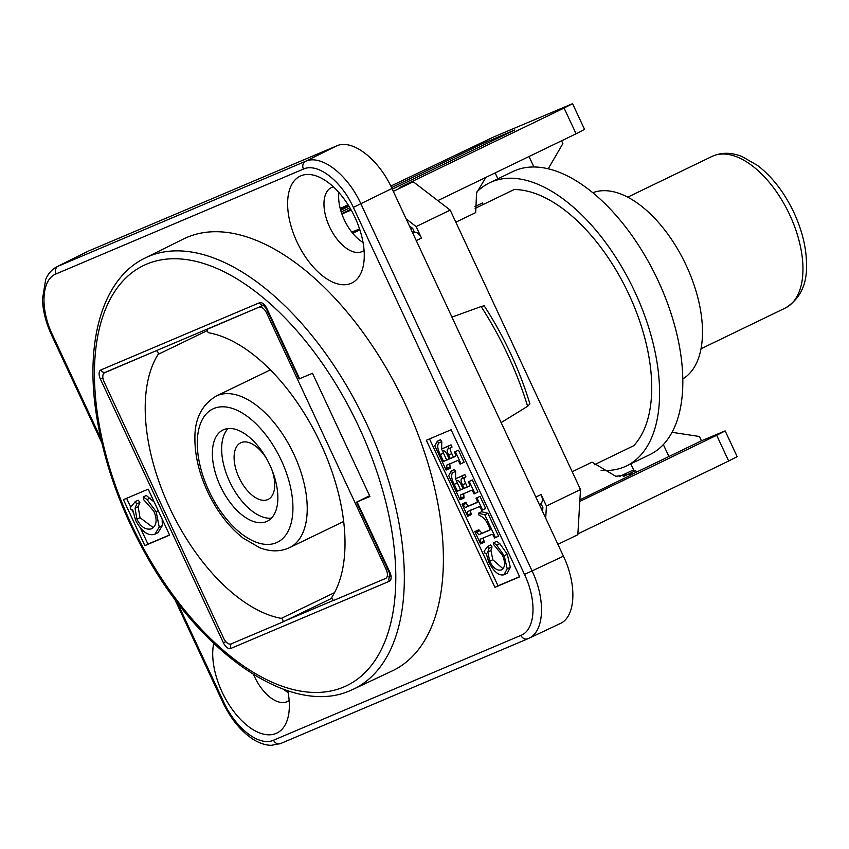 <?xml version="1.0" encoding="UTF-8"?>
<svg xmlns="http://www.w3.org/2000/svg" width="849" height="849" viewBox="0 0 849 849"><rect width="100%" height="100%" fill="white"/><g stroke="black" fill="none" stroke-linecap="round" stroke-linejoin="round"><path stroke-width="1.27" d="M629.756 475.366L668.916 456.529L663.345 444.579A157.245 83.329 -115.8 0 0 658.071 280.594A157.245 83.329 -115.8 0 0 533.904 166.988A157.245 83.329 64.2 0 0 514.844 170.66A157.245 83.329 64.2 0 0 512.86 171.562L489.618 182.79A157.245 83.329 -115.8 0 0 476.841 192.023M592.825 192.734A103.472 54.835 64.2 0 1 685.047 262.978A103.472 54.835 64.2 0 1 682.798 378.887M601.06 470.314A157.245 83.329 -115.8 0 0 626.466 465.942A157.245 83.329 -115.8 0 0 633.959 289.965A157.245 83.329 -115.8 0 0 491.603 181.888A157.245 83.329 -115.8 0 0 489.618 182.79M663.345 444.579A157.245 83.329 64.2 0 1 649.708 454.703L626.466 465.942M475.122 208.408L514.154 189.539A145.062 76.877 64.2 0 1 628.886 294.338A145.062 76.877 64.2 0 1 633.641 445.757L594.374 464.732M475.005 206.572L482.455 202.975L483.166 204.513M266.628 458.768A31.445 16.662 -115.8 0 0 241.116 442.616A31.445 16.662 -115.8 0 0 240.723 442.796A31.445 16.662 -115.8 0 0 239.407 478.369A31.445 16.662 -115.8 0 0 268.093 499.435A31.445 16.662 -115.8 0 0 271.68 469.21M271.425 518.177A50.728 26.881 64.2 0 1 229.633 481.616A50.728 26.881 64.2 0 1 228.094 428.543M220.347 486.106A50.728 26.881 64.2 0 1 223.043 429.944A50.728 26.881 64.2 0 1 269.313 463.915A50.728 26.881 64.2 0 1 267.18 521.275A50.728 26.881 64.2 0 1 220.347 486.106M630.796 463.841L634.235 471.227L635.721 470.601L636.442 472.14M668.916 456.529L701.444 440.811L725.152 430.899L716.673 435.282L728.675 461.018L737.155 456.645L725.152 430.899M579.899 499.849L631.667 474.708M579.803 501.43L716.673 435.282M728.675 461.018L577.882 533.894M557.899 544.347L577.84 534.711L580.504 489.544L546.427 506.025L541.068 494.532A8.119 4.298 64.2 0 1 540.633 503.521A8.119 4.298 64.2 0 1 540.537 503.563L540.633 503.521M340.216 208.546L348.048 204.758M334.527 592.634L281.263 618.38A2.027 1.072 64.2 0 1 282.844 620.131A2.027 1.072 64.2 0 1 282.621 622.084L231.055 643.935A8.119 4.298 64.2 0 1 223.658 638.268L104.077 381.817A8.119 4.298 64.2 0 1 104.501 372.828A8.119 4.298 64.2 0 1 104.607 372.775L107.643 371.31M105.594 372.18A4.054 3.438 -113 0 0 105.722 372.117L263.561 305.237L105.594 372.18A4.054 3.438 -113 0 1 100.914 369.941A8.119 4.298 -115.8 0 0 100.373 378.972L223.393 642.778A8.119 4.298 -115.8 0 0 230.779 648.456L389.309 581.278A8.119 4.298 -115.8 0 0 389.85 572.237L357.068 501.95L356.484 502.162L369.612 495.763M159.188 349.47L104.607 372.775M282.621 622.084A2.027 1.072 64.2 0 1 282.59 622.094L332.001 598.216L282.643 622.073M281.263 618.38A154.709 81.982 64.2 0 1 169.567 507.628A154.709 81.982 64.2 0 1 158.147 354.362L207.241 330.632M156.152 350.934A2.027 1.072 64.2 0 1 157.84 352.048A2.027 1.072 64.2 0 1 158.147 354.362M341.202 211.963L349.894 207.772M391.559 187.629L483.134 143.364L514.844 129.929L392.28 189.168M350.743 209.236L341.744 213.598M341.892 214.012L351.21 210.064M580.504 489.544L450.203 210.117L413.251 181.75L393.31 191.386M413.251 181.75L399.868 187.417L564.086 108.046L576.078 133.792L584.558 129.409L572.566 103.674L564.086 108.046M390.805 186.08L493.375 137.092L572.566 103.674M340.693 210.297L348.992 206.286M340.385 209.172L348.387 205.309M619.218 476.66L633.598 469.858M623.315 476.597L635.721 470.601M572.205 471.736L592.04 462.143L615.833 476.31L633.927 473.742M485.883 177.377L476.565 192.946L475.684 212.611L455.839 222.205M262.203 305.81L207.612 329.136A2.027 1.072 64.2 0 0 207.379 331.078A2.027 1.072 64.2 0 0 208.96 332.829A154.709 81.982 64.2 0 1 320.657 443.592A154.709 81.982 64.2 0 1 332.076 596.847A2.027 1.072 64.2 0 0 332.394 599.171A2.027 1.072 64.2 0 0 334.082 600.275L385.616 578.434A8.119 4.298 64.2 0 0 385.722 578.392L385.817 578.339M387.537 568.734L386.146 569.403A8.119 4.298 64.2 0 1 385.722 578.392M386.146 569.403L266.565 312.952L267.944 312.283M259.178 307.274A8.119 4.298 64.2 0 1 266.565 312.952M412.71 232.987L414.089 232.403A8.119 4.298 64.2 0 1 421.486 238.081L416.127 226.587L450.203 210.117M672.047 432.311L699.438 436.503L701.444 440.811M546.427 506.025L545.705 518.187M406.162 218.946L416.127 226.587M548.21 168.792L562.866 143.619L561.56 140.807M437.819 200.608L576.078 133.792M483.134 143.364L483.856 144.914M497.875 178.799L495.126 172.909M529.023 156.534L533.904 166.988M542.617 511.576L542.861 507.553L541.344 504.306L539.614 505.123M539.582 505.059L541.344 504.306M542.861 507.553L541.153 508.424M412.487 232.488L414.195 231.639L412.678 228.392L409.388 225.866M351.815 232.159L359.541 228.89M359.891 229.93L352.685 233.231M410.937 229.188L412.678 228.392M299.612 378.728L266.83 308.431L266.257 308.654L299.028 378.951L312.496 373.273L369.952 496.485L357.068 501.95M169.63 535.114L144.861 545.61L123.423 499.658L148.193 489.162L169.63 535.114M144.914 258.117L183.49 238.983A239.864 127.106 64.2 0 1 187.141 237.306A239.864 127.106 64.2 0 1 404.57 402.755A239.864 127.106 64.2 0 1 392.238 670.912L353.28 689.25A239.429 126.872 -115.8 0 0 365.59 421.592A239.429 126.872 -115.8 0 0 148.564 256.44A239.429 126.872 -115.8 0 0 144.914 258.117C102.156 278.727 84.189 342.529 96.988 418.525C104.416 462.917 119.836 506.673 143.237 549.802C198.199 652.541 291.111 717.702 350.722 690.386L353.28 689.25A239.429 126.872 -115.8 0 1 350.881 690.322M169.556 534.966L147.959 544.113L140.403 527.929M144.861 545.61L147.959 544.113M133.028 512.106L131.977 509.835M130.714 507.15L126.597 498.31M139.841 502.459L136.742 503.956L135.224 501.653L138.323 500.157L139.841 502.459L138.175 506.747L139.989 517.667L153.361 527.717M150.167 498.087L147.068 499.583L143.216 496.983L146.315 495.487L154.263 502.162M162.159 519.089L162.329 525.595L157.956 532.737L154.858 534.233L159.23 527.091L156.163 511.735L147.068 499.583M135.224 501.653L130.194 507.798L131.075 509.697L132.773 509.973L135.596 520.246C141.412 531.315 147.726 536.027 154.529 534.382L154.858 534.233M138.175 506.747L135.076 508.254L136.742 503.956M143.216 496.983L143.417 499.424L153.839 511.194C157.468 519.737 156.725 525.605 151.6 528.8C145.752 530.211 140.849 526.996 136.891 519.163L135.076 508.254M451.944 317.123L481.128 306.553A217.577 115.294 64.2 0 1 527.632 406.289L529.903 403.901A207.252 109.829 -115.8 0 0 484.142 305.778L481.128 306.553M527.632 406.289L501.143 422.611M353.343 207.379L391.973 188.499L563.418 556.18L532.068 570.921L360.921 203.887C347.485 174.278 321.06 153.998 305.481 161.342L57.201 266.586C52.076 269.218 48.255 273.463 45.719 279.321L42.45 299.262C42.885 310.914 45.942 322.885 51.619 335.196L52.489 334.877C39.818 308.474 41.537 279.406 56.087 273.909L303.443 169.078C317.484 162.467 341.266 180.72 353.343 207.379L524.491 574.412C537.162 600.816 535.443 629.884 520.893 635.381L273.527 740.211C259.486 746.823 235.704 728.569 223.637 701.911L177.218 602.376M524.491 574.412L532.068 570.921C545.918 599.861 544.315 631.752 528.672 638.395L527.919 638.735A6.092 5.158 67 0 0 528.067 638.671L560.022 623.654C575.686 617 577.288 585.11 563.418 556.18M56.087 273.909A6.092 5.158 -113 0 1 58.125 266.162L87.893 251.346L57.18 266.597M88.827 250.922L336.533 145.954L305.481 161.342A6.092 5.158 -113 0 0 303.443 169.078M391.973 188.499C378.558 158.88 352.133 138.599 336.533 145.954M338.931 192.564A35.509 18.816 -115.8 0 0 363.043 242.464M283.715 689.356A35.509 18.816 -115.8 0 0 288.129 692.519M519.694 576.832L494.914 587.328L426.336 440.26L451.106 429.764L519.694 576.832M351.019 283.386A59.345 31.445 64.2 0 1 291.26 226.885A59.345 31.445 64.2 0 1 319.649 177.314A59.345 31.445 64.2 0 1 363.011 267.042A59.345 31.445 64.2 0 1 351.019 283.386M287.79 690.768A59.345 31.445 64.2 0 1 288.098 717.097A59.345 31.445 64.2 0 1 276.105 733.44A59.345 31.445 64.2 0 1 231.225 707.97A59.345 31.445 64.2 0 1 213.704 643.404M519.62 576.673L498.013 585.831L429.509 438.912M494.914 587.328L498.013 585.831M455.626 471.333L452.528 472.829L451.254 471.004L454.353 469.508L455.626 471.333L455.573 478.74M456.497 481.033L460.519 489.714L463.055 488.642M455.266 478.889L464.891 474.633L465.921 476.851L462.822 478.348L461.792 476.13L455.266 478.889L456.698 480.948C458.205 479.94 459.861 481.521 461.676 485.681L463.13 488.791L457.42 491.21L454.247 484.386C451.498 479.144 450.925 475.291 452.528 472.829M465.348 477.096C463.65 477.446 463.756 479.547 465.666 483.41L467.268 486.859L469.455 485.936M468.351 481.839L472.352 479.961L477.987 492.038L474.888 493.534L469.253 481.457L468.351 481.839L468.754 482.688C469.922 484.949 469.943 486.18 468.797 486.392L464.17 488.355L462.567 484.906C460.657 481.043 460.551 478.942 462.249 478.592L462.822 478.348M463.671 493.471L464.021 497.949L460.922 499.445L460.572 494.967L470.675 490.69C471.694 489.926 472.681 490.743 473.625 493.131L473.986 493.916L474.888 493.534M478.836 529.734L474.846 531.612L478.836 529.734L481.988 533.246L490.096 529.808M478.496 513.231L481.595 511.735L487.899 513.295L498.533 536.112L495.434 537.608L484.8 514.791L478.496 513.231L479.123 515.385C482.911 516.638 486.031 520.044 488.472 525.595L490.064 529.16L489.257 530.349L478.889 534.743L475.737 531.23M484.227 537.385C482.869 537.544 482.837 538.765 484.11 541.025L484.577 542.033L481.479 543.53L481.012 542.522C479.738 540.261 479.77 539.041 481.128 538.882L491.231 534.594C492.208 533.883 493.152 534.679 494.076 536.993L494.543 537.99L495.434 537.608M492.027 546.915L488.939 548.412L487.676 546.416L490.775 544.92L492.027 546.915L490.934 550.47L492.802 559.746L503.043 568.809M493.598 542.787L496.697 541.28L499.774 543.636L507.288 554.238L510.313 567.312L507.246 573.192L503.935 574.784L507.214 568.809L504.189 555.734L496.676 545.132L493.598 542.787L493.863 544.856L502.396 555.193C505.548 562.547 505.229 567.472 501.441 569.955C497.005 570.91 493.089 568.002 489.703 561.242L487.835 551.967L488.939 548.412M466.037 502.268L462.036 504.147L466.037 502.268L466.472 503.202C467.353 505.505 468.446 506.259 469.773 505.452L477 502.385M476.002 498.225L479.993 496.347L485.66 508.487L482.561 509.994L476.894 497.843L476.002 498.225L476.438 499.159C477.605 501.334 477.541 502.576 476.247 502.895L466.674 506.949C465.348 507.755 464.254 507.002 463.374 504.699L462.938 503.765M471.503 509.75C470.102 510.037 470.006 511.257 471.227 513.412L471.694 514.409L468.595 515.905L468.128 514.908C466.908 512.754 467.003 511.533 468.404 511.247L478.21 507.097C479.303 506.322 480.301 507.076 481.192 509.368L481.659 510.366L482.561 509.994M441.745 441.554L438.646 443.051L437.373 441.225L440.472 439.729L441.745 441.554L441.692 448.962M442.616 451.254L446.638 459.935L449.174 458.863M441.384 449.11L450.999 444.855L452.039 447.073L448.941 448.569L447.901 446.351L441.384 449.11L442.817 451.169C444.314 450.161 445.969 451.742 447.794 455.902L449.248 459.022L443.539 461.432L440.355 454.608C437.606 449.365 437.033 445.523 438.646 443.051M451.466 447.317C449.768 447.667 449.864 449.768 451.774 453.631L453.387 457.08L455.563 456.157M454.47 452.061L458.471 450.182L464.095 462.259L460.996 463.756L455.372 451.679L454.47 452.061L454.862 452.91C456.04 455.17 456.062 456.412 454.915 456.613L450.288 458.577L448.675 455.128C446.776 451.265 446.67 449.163 448.368 448.813L448.941 448.569M449.779 463.692L450.14 468.181L447.041 469.677L446.68 465.188L456.783 460.911C457.802 460.147 458.789 460.965 459.733 463.363L460.105 464.138L460.996 463.756M451.254 471.004L448.718 475.589L460.02 499.828L460.922 499.445M460.519 489.714L457.42 491.21M464.891 474.633L461.792 476.13M467.268 486.859L464.17 488.355M472.352 479.961L469.253 481.457M487.899 513.295L484.8 514.791M474.846 531.612L480.576 543.912L481.479 543.53M487.676 546.416L484.057 551.383L484.832 553.028L486.159 553.346L488.769 562.112C493.715 571.674 498.777 575.898 503.935 574.784M490.934 550.47L487.835 551.967M499.774 543.636L496.676 545.132M479.993 496.347L476.894 497.843M462.036 504.147L467.693 516.288L468.595 515.905M437.373 441.225L434.837 445.81L446.139 470.059L447.041 469.677M446.638 459.935L443.539 461.432M450.999 444.855L447.901 446.351M453.387 457.08L450.288 458.577M458.471 450.182L455.372 451.679M333.349 186.833A35.509 18.816 -115.8 0 0 331.885 187.321A35.509 18.816 -115.8 0 0 331.439 187.523A35.509 18.816 -115.8 0 0 329.752 227.256A35.509 18.816 -115.8 0 0 361.886 251.665A35.509 18.816 -115.8 0 0 362.343 251.463A35.509 18.816 -115.8 0 0 364.072 250.391M253.596 674.562A35.509 18.816 -115.8 0 0 286.973 701.72A35.509 18.816 -115.8 0 0 287.418 701.518A35.509 18.816 -115.8 0 0 289.148 700.457M785.229 308.081C799.705 299.294 806.805 285.168 806.55 265.716C806.603 248.683 802.401 230.992 793.953 212.653C784.465 192.627 772.367 176.921 757.669 165.523L741.941 156.503C731.159 152.247 721.162 152.236 711.95 156.46A84.2 44.615 64.2 0 1 713.011 155.983A84.2 44.615 64.2 0 1 789.708 214.85A84.2 44.615 64.2 0 1 785.229 308.081L701.009 348.78M281.274 460.285A74.054 39.245 64.2 0 1 254.127 541.386A74.054 39.245 64.2 0 1 199.929 425.158A74.054 39.245 64.2 0 1 281.274 460.285M293.977 454.438A84.2 44.615 -115.8 0 0 217.28 395.57A84.2 44.615 -115.8 0 0 216.219 396.058C201.744 404.846 194.644 418.971 194.899 438.413C194.867 456.306 199.462 474.803 208.663 493.916C217.843 512.467 229.283 527.165 242.984 538.001L259.571 547.658C270.332 551.882 280.308 551.892 289.498 547.669A84.2 44.615 -115.8 0 0 293.977 454.438M541.068 494.532L535.846 497.058M416.265 240.596L421.486 238.081M414.089 232.403L412.741 233.05M390.147 576.333L388.768 576.917M356.484 502.162L389.267 572.459L389.85 572.237M343.696 687.032A233.337 123.646 64.2 0 1 97.136 411.712A233.337 123.646 64.2 0 1 294.497 328.075A233.337 123.646 64.2 0 1 343.696 687.032M266.83 308.431A8.119 4.298 -115.8 0 0 259.444 302.764L100.914 369.941M139.989 517.667L136.891 519.163M158.254 510.727L156.163 511.735M162.329 525.595L159.23 527.091M390.137 576.46A4.054 3.438 67 0 0 389.309 581.278M231.448 643.765A4.054 3.438 67 0 0 230.779 648.456M333.604 600.296L285.699 620.598M225.866 641.674L223.393 642.778M102.878 377.847L100.373 378.972M263.487 305.184A4.054 3.438 -113 0 1 259.444 302.764M100.872 438.636L52.489 334.877M457.335 482.89L454.247 484.386M465.666 483.41L462.567 484.906M463.522 496.888L460.423 498.384M479.367 530.869L476.268 532.365M481.988 533.246L478.889 534.743M484.11 541.025L481.012 542.522M492.802 559.746L489.703 561.242M507.288 554.238L504.189 555.734M510.313 567.312L507.214 568.809M466.472 503.202L463.374 504.699M469.773 505.452L466.674 506.949M471.227 513.412L468.128 514.908M443.454 453.111L440.355 454.608M451.774 453.631L448.675 455.128M449.641 467.109L446.542 468.606M223.637 701.911L222.767 702.24C230.779 719.007 240.999 731.424 253.427 739.49C259.433 743.225 265.376 745.167 271.255 745.326L280.552 743.565A6.092 5.158 -113 0 1 273.527 740.211M527.749 638.809L280.711 743.491A6.092 5.158 -113 0 1 280.552 743.565L527.908 638.745A6.092 5.158 67 0 1 520.893 635.381M711.95 156.46L627.729 197.159M270.396 369.867L216.219 396.058M343.675 521.488L289.498 547.669M104.501 372.828L107.59 371.331M389.267 572.459L390.084 576.673L390.752 576.078M266.257 308.654L263.317 305.109L264.124 305.003M222.767 702.24L174.533 598.8M101.859 442.945L51.619 335.196"/></g></svg>
